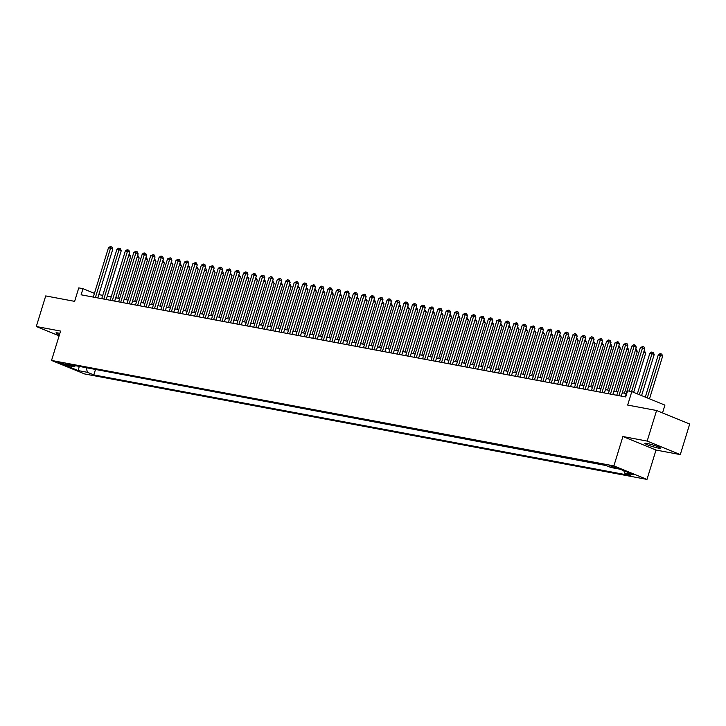 <?xml version="1.0" encoding="UTF-8"?>
<svg xmlns="http://www.w3.org/2000/svg" width="726" height="726" viewBox="0 0 726 726"><rect width="100%" height="100%" fill="white"/><g stroke="black" fill="none" stroke-linecap="round" stroke-linejoin="round"><path stroke-width="1.09" d="M647.029 443.45A8.231 0.826 -162.9 0 0 644.888 443.359A8.231 0.826 -162.9 0 0 649.734 445.664A8.231 0.826 -162.9 0 0 658.482 448.123A8.231 0.826 -162.9 0 0 660.624 448.205A8.231 0.826 -162.9 0 0 655.778 445.9A8.231 0.826 -162.9 0 0 647.029 443.45M59.868 333.379A8.231 0.826 -162.9 0 0 58.107 332.998A8.231 0.826 -162.9 0 0 55.966 332.916A8.231 0.826 -162.9 0 0 59.45 334.722M609.35 465.548L616.147 467.925L609.35 465.548M662.52 412.922L664.925 405.126L631.811 391.613L627.582 390.824L625.703 396.94L81.112 294.801L82.991 288.685L78.771 287.895L74.633 301.354L45.711 295.927L36.3 326.519L59.115 335.829M680.289 454.603L689.7 424.011L656.585 410.499L647.175 441.081L622.899 436.535L613.869 465.901L646.984 479.414L656.014 450.047L680.289 454.603L647.175 441.081M613.869 465.901L51.537 360.441L84.652 373.954L646.984 479.414M65.24 364.742L68.135 365.133L58.652 362.437L65.24 364.742L65.494 363.917M86.04 367.683L87.565 372.347L93.826 374.906L630.821 475.612L624.56 473.053L633.843 474.795L620.24 469.25L610.956 467.508L604.694 464.949L67.699 364.234L73.961 366.793L75.558 365.713M87.565 372.347L78.281 370.605L64.678 365.051L73.961 366.793M93.926 369.153L606.174 465.557M631.811 391.613L627.663 405.072L656.585 410.499M51.537 360.441L60.576 331.074L36.3 326.519M94.444 293.358L82.991 288.685M626.239 393.528L622.291 392.793M617.799 391.949L613.842 391.205M609.359 390.361L605.402 389.626M600.91 388.782L596.963 388.038M592.47 387.194L588.514 386.459M584.022 385.615L580.074 384.871M575.582 384.027L571.634 383.292M567.142 382.448L563.185 381.704M558.693 380.86L554.746 380.125M550.254 379.281L546.297 378.536M541.805 377.692L537.857 376.957M533.365 376.113L529.417 375.369M524.925 374.525L520.969 373.79M516.476 372.946L512.529 372.202M508.037 371.358L504.08 370.623M499.588 369.779L495.64 369.035M491.148 368.191L487.2 367.456M482.708 366.612L478.752 365.868M474.26 365.024L470.312 364.289M465.82 363.445L461.863 362.701M457.371 361.857L453.423 361.121M448.931 360.277L444.984 359.533M440.491 358.689L436.535 357.954M432.043 357.11L428.095 356.366M423.603 355.522L419.646 354.787M415.154 353.943L411.206 353.199M406.714 352.355L402.767 351.62M398.275 350.776L394.318 350.032M389.826 349.188L385.878 348.453M381.386 347.609L377.429 346.865M372.946 346.03L368.99 345.286M364.497 344.442L360.55 343.697M356.058 342.863L352.101 342.118M347.609 341.274L343.661 340.53M339.169 339.695L335.221 338.951M330.729 338.107L326.773 337.363M322.28 336.528L318.333 335.784M313.841 334.94L309.884 334.196M305.392 333.361L301.444 332.617M296.952 331.773L293.005 331.029M288.512 330.194L284.556 329.45M280.064 328.606L276.116 327.862M271.624 327.027L267.667 326.283M263.175 325.439L259.227 324.694M254.735 323.86L250.788 323.115M246.295 322.271L242.339 321.527M237.847 320.692L233.899 319.948M229.407 319.104L225.45 318.369M220.958 317.525L217.01 316.781M212.518 315.937L208.571 315.202M204.079 314.358L200.122 313.614M195.63 312.77L191.682 312.035M187.19 311.191L183.233 310.447M178.741 309.603L174.794 308.868M170.301 308.024L166.354 307.279M161.862 306.436L157.905 305.7M153.413 304.856L149.465 304.112M144.973 303.268L141.016 302.533M136.524 301.689L132.577 300.945M128.085 300.101L124.137 299.366M119.645 298.522L115.688 297.778M111.196 296.934L107.248 296.199M102.756 295.355L98.809 294.611M95.415 369.761L93.826 374.906M624.56 473.053L623.788 470.693M79.234 366.403L78.281 370.605M622.899 436.535L656.014 450.047M97.783 297.932L112.811 249.091L110.57 248.183L95.405 297.488M108.455 247.784L110.252 246.586L111.096 246.749L110.57 248.183L108.455 247.784L93.291 297.088M111.096 246.749L111.995 247.112L112.811 249.091M117.848 298.186L130.707 256.396L128.674 255.57M129.128 254.1L130.707 256.396M106.223 299.511L121.251 250.679L119.01 249.762L103.845 299.067M116.904 249.372L118.692 248.174L119.545 248.328L119.01 249.762L116.904 249.372L101.731 298.676M119.545 248.328L120.434 248.691L121.251 250.679M114.672 301.099L129.691 252.258L127.458 251.35L112.285 300.655M125.344 250.951L127.141 249.753L127.985 249.916L127.458 251.35L125.344 250.951L110.18 300.255M127.985 249.916L128.883 250.279L129.691 252.258M123.111 302.678L138.14 253.846L135.898 252.929L120.734 302.234M133.793 252.539L135.581 251.341L136.424 251.495L135.898 252.929L133.793 252.539L118.619 301.834M136.424 251.495L137.323 251.858L138.14 253.846M131.56 304.267L146.579 255.425L144.347 254.517L129.174 303.822M142.232 254.118L144.029 252.92L144.873 253.084L144.347 254.517L142.232 254.118L127.068 303.423M144.873 253.084L145.763 253.447L146.579 255.425M126.297 299.765L139.147 257.984L137.123 257.149M137.568 255.688L138.339 255.997L139.147 257.984M134.737 301.354L147.596 259.563L145.563 258.737M146.017 257.267L147.596 259.563M143.185 302.933L156.036 261.151L154.003 260.316M154.456 258.855L156.036 261.151M151.625 304.521L164.484 262.73L162.452 261.904M162.896 260.434L164.484 262.73M140 305.846L155.028 257.013L152.787 256.096L137.622 305.401M150.672 255.706L153.313 254.663L152.787 256.096L150.672 255.706L135.508 305.002M153.313 254.663L154.211 255.026L155.028 257.013M160.065 306.1L172.924 264.318L170.891 263.484M171.345 262.022L172.924 264.318M148.44 307.434L163.468 258.592L161.226 257.685L146.062 306.989M159.121 257.285L160.909 256.087L161.753 256.251L161.226 257.685L159.121 257.285L143.948 306.59M161.753 256.251L162.651 256.614L163.468 258.592M168.514 307.688L181.364 265.897L179.34 265.072M179.785 263.602L180.556 263.919L181.364 265.897M156.889 309.013L171.908 260.18L169.675 259.264L154.502 308.568M167.561 258.873L170.202 257.83L169.675 259.264L167.561 258.873L152.396 308.169M170.202 257.83L171.091 258.193L171.908 260.18M176.953 309.267L189.813 267.486L187.78 266.651M188.234 265.19L189.813 267.486M165.328 310.601L180.357 261.759L178.115 260.852L162.951 310.156M176.01 260.452L177.797 259.255L178.641 259.418L178.115 260.852L176.01 260.452L160.836 309.757M178.641 259.418L179.54 259.781L180.357 261.759M185.402 310.855L198.252 269.065L196.22 268.239M196.673 266.769L198.252 269.065M173.777 312.18L188.796 263.347L186.564 262.431L171.39 311.735M184.449 262.041L187.09 260.997L186.564 262.431L184.449 262.041L169.285 311.336M187.09 260.997L187.98 261.36L188.796 263.347M193.842 312.434L206.701 270.653L204.668 269.818M205.113 268.357L205.885 268.665L206.701 270.653M182.217 313.768L197.236 264.926L195.004 264.019L179.839 313.323M192.889 263.62L195.53 262.576L195.004 264.019L192.889 263.62L177.725 312.924M195.53 262.576L196.428 262.948L197.236 264.926M202.282 314.022L215.141 272.232L213.108 271.406M213.562 269.936L215.141 272.232M190.657 315.347L205.685 266.515L203.443 265.598L188.279 314.902M201.338 265.208L203.126 264.01L203.97 264.164L203.443 265.598L201.338 265.208L186.165 314.503M203.97 264.164L204.868 264.527L205.685 266.515M210.731 315.601L223.581 273.82L221.557 272.985M222.002 271.524L222.773 271.833L223.581 273.82M199.106 316.935L214.125 268.094L211.892 267.186L196.719 316.491M209.778 266.787L212.419 265.743L211.892 267.186L209.778 266.787L194.613 316.091M212.419 265.743L213.308 266.115L214.125 268.094M219.17 317.189L232.03 275.399L229.997 274.573M230.451 273.103L232.03 275.399M227.619 318.768L240.469 276.987L238.437 276.152M238.89 274.691L240.469 276.987M236.059 320.357L248.918 278.566L246.885 277.74M247.33 276.27L248.918 278.566M207.545 318.514L222.573 269.682L220.332 268.765L205.168 318.07M218.227 268.375L220.014 267.177L220.858 267.331L220.332 268.765L218.227 268.375L203.053 317.67M220.858 267.331L221.757 267.694L222.573 269.682M215.994 320.102L231.013 271.261L228.781 270.353L213.607 319.658M226.666 269.954L229.307 268.91L228.781 270.353L226.666 269.954L211.502 319.259M229.307 268.91L230.196 269.282L231.013 271.261M224.434 321.682L239.453 272.849L237.22 271.932L222.056 321.237M235.106 271.533L236.903 270.335L237.747 270.499L237.22 271.932L235.106 271.533L219.942 320.838M237.747 270.499L238.645 270.862L239.453 272.849M244.499 321.936L257.358 280.154L255.325 279.319M255.779 277.858L257.358 280.154M232.874 323.27L247.902 274.428L245.66 273.52L230.496 322.816M243.555 273.121L245.343 271.923L246.187 272.078L245.66 273.52L243.555 273.121L228.381 322.426M246.187 272.078L247.085 272.45L247.902 274.428M252.947 323.524L265.798 281.733L263.765 280.908M264.219 279.437L265.798 281.733M241.322 324.849L256.342 276.016L254.109 275.1L238.936 324.404M251.995 274.7L253.791 273.502L254.635 273.666L254.109 275.1L251.995 274.7L236.83 324.005M254.635 273.666L255.525 274.029L256.342 276.016M261.387 325.103L274.246 283.321L272.214 282.487M272.667 281.026L274.246 283.321M249.762 326.437L264.79 277.595L262.549 276.688L247.385 325.983M260.434 276.288L263.075 275.245L262.549 276.688L260.434 276.288L245.27 325.593M263.075 275.245L263.974 275.617L264.79 277.595M269.836 326.691L282.686 284.901L280.653 284.075M281.107 282.605L282.686 284.901M258.202 328.016L273.23 279.183L270.989 278.267L255.824 327.571M268.883 277.867L270.68 276.67L271.524 276.833L270.989 278.267L268.883 277.867L253.719 327.172M271.524 276.833L272.413 277.196L273.23 279.183M278.276 328.27L291.135 286.489L289.102 285.654M289.547 284.193L290.318 284.501L291.135 286.489M266.651 329.604L281.67 280.762L279.437 279.855L264.264 329.15M277.323 279.456L279.964 278.412L279.437 279.855L277.323 279.456L262.159 328.76M279.964 278.412L280.862 278.784L281.67 280.762M286.716 329.858L299.575 288.068L297.542 287.242M297.996 285.772L299.575 288.068M275.09 331.183L290.119 282.35L287.877 281.434L272.713 330.738M285.772 281.035L287.56 279.837L288.404 280L287.877 281.434L285.772 281.035L270.598 330.339M288.404 280L289.302 280.363L290.119 282.35M295.164 331.437L308.015 289.656L305.982 288.821M306.436 287.36L308.015 289.656M283.539 332.771L298.558 283.93L296.326 283.022L281.153 332.317M294.212 282.623L296.852 281.579L296.326 283.022L294.212 282.623L279.047 331.927M296.852 281.579L297.742 281.951L298.558 283.93M303.604 333.025L316.463 291.235L314.431 290.409M314.884 288.939L316.463 291.235M291.979 334.35L307.007 285.518L304.766 284.601L289.601 333.906M302.651 284.202L304.448 283.004L305.292 283.167L304.766 284.601L302.651 284.202L287.487 333.506M305.292 283.167L306.19 283.53L307.007 285.518M300.419 335.938L315.447 287.097L313.205 286.189L298.041 335.485M311.1 285.79L313.741 284.746L313.205 286.189L311.1 285.79L295.927 335.094M313.741 284.746L314.63 285.118L315.447 287.097M308.868 337.517L323.887 288.685L321.654 287.768L306.481 337.073M319.54 287.369L321.337 286.171L322.181 286.334L321.654 287.768L319.54 287.369L304.375 336.673M322.181 286.334L323.079 286.697L323.887 288.685M312.053 334.604L324.903 292.823L322.87 291.988M323.324 290.527L324.903 292.823M320.493 336.192L333.343 294.402L331.319 293.576M331.764 292.106L332.535 292.424L333.343 294.402M328.932 337.772L341.792 295.99L339.759 295.155M340.213 293.694L341.792 295.99M317.307 339.106L332.336 290.264L330.094 289.356L314.93 338.652M327.989 288.957L329.776 287.759L330.62 287.913L330.094 289.356L327.989 288.957L312.815 338.262M330.62 287.913L331.519 288.286L332.336 290.264M337.381 339.36L350.231 297.569L348.199 296.743M348.652 295.273L350.231 297.569M325.756 340.685L340.775 291.852L338.543 290.935L323.369 340.24M336.428 290.536L338.225 289.338L339.069 289.502L338.543 290.935L336.428 290.536L321.264 339.841M339.069 289.502L339.959 289.865L340.775 291.852M345.821 340.939L358.68 299.157L356.647 298.322M357.101 296.861L358.68 299.157M334.196 342.273L349.224 293.431L346.983 292.514L331.818 341.819M344.868 292.124L347.509 291.081L346.983 292.514L344.868 292.124L329.704 341.429M347.509 291.081L348.407 291.453L349.224 293.431M354.27 342.527L367.12 300.736L365.087 299.911M365.541 298.44L367.12 300.736M342.636 343.852L357.664 295.019L355.422 294.103L340.258 343.407M353.317 293.703L355.105 292.505L355.958 292.669L355.422 294.103L353.317 293.703L338.144 343.008M355.958 292.669L356.847 293.032L357.664 295.019M362.71 344.106L375.56 302.325L373.536 301.49M373.981 300.029L374.752 300.337L375.56 302.325M351.085 345.44L366.104 296.598L363.871 295.682L348.698 344.986M361.757 295.291L364.398 294.248L363.871 295.682L361.757 295.291L346.592 344.596M364.398 294.248L365.296 294.62L366.104 296.598M359.524 347.019L374.552 298.186L372.311 297.27L357.147 346.574M370.206 296.87L371.993 295.673L372.837 295.836L372.311 297.27L370.206 296.87L355.032 346.175M372.837 295.836L373.736 296.199L374.552 298.186M367.973 348.607L382.992 299.765L380.76 298.849L365.586 348.153M378.645 298.459L381.286 297.415L380.76 298.849L378.645 298.459L363.481 347.763M381.286 297.415L382.175 297.787L382.992 299.765M371.149 345.694L384.009 303.904L381.976 303.078M382.43 301.608L384.009 303.904M379.598 347.273L392.448 305.483L390.416 304.657M390.869 303.196L392.448 305.483M388.038 348.852L400.897 307.071L398.864 306.245M399.309 304.775L400.08 305.083L400.897 307.071M376.413 350.186L391.441 301.354L389.2 300.437L374.035 349.741M387.085 300.038L388.882 298.84L389.726 299.003L389.2 300.437L387.085 300.038L371.921 349.342M389.726 299.003L390.624 299.366L391.441 301.354M396.478 350.44L409.337 308.65L407.304 307.824M407.758 306.363L409.337 308.65M384.853 351.774L399.881 302.933L397.639 302.016L382.475 351.32M395.534 301.626L397.322 300.428L398.166 300.582L397.639 302.016L395.534 301.626L380.36 350.93M398.166 300.582L399.064 300.945L399.881 302.933M404.926 352.019L417.777 310.238L415.753 309.412M416.198 307.942L416.969 308.251L417.777 310.238M393.301 353.353L408.321 304.521L406.088 303.604L390.915 352.909M403.974 303.205L405.77 302.007L406.614 302.17L406.088 303.604L403.974 303.205L388.809 352.509M406.614 302.17L407.513 302.533L408.321 304.521M413.366 353.607L426.226 311.817L424.193 310.991M424.646 309.521L426.226 311.817M401.741 354.941L416.769 306.1L414.528 305.183L399.364 354.488M412.422 304.793L414.21 303.595L415.054 303.749L414.528 305.183L412.422 304.793L397.249 354.097M415.054 303.749L415.953 304.112L416.769 306.1M421.815 355.186L434.665 313.405L432.632 312.579M433.086 311.109L434.665 313.405M410.19 356.52L425.209 307.688L422.977 306.771L407.803 356.076M420.862 306.372L422.659 305.174L423.503 305.337L422.977 306.771L420.862 306.372L405.698 355.676M423.503 305.337L424.392 305.7L425.209 307.688M430.255 356.775L443.114 314.984L441.081 314.158M441.526 312.688L443.114 314.984M418.63 358.1L433.658 309.267L431.416 308.35L416.252 357.655M429.302 307.96L431.943 306.916L431.416 308.35L429.302 307.96L414.138 357.265M431.943 306.916L432.841 307.279L433.658 309.267M438.695 358.354L451.554 316.572L449.521 315.746M449.975 314.276L451.554 316.572M427.07 359.688L442.098 310.846L439.856 309.938L424.692 359.243M437.751 309.539L439.539 308.341L440.383 308.505L439.856 309.938L437.751 309.539L422.577 358.844M440.383 308.505L441.281 308.868L442.098 310.846M447.143 359.942L459.994 318.151L457.97 317.326M458.415 315.855L459.186 316.173L459.994 318.151M435.518 361.267L450.537 312.434L448.305 311.518L433.132 360.822M446.191 311.127L448.831 310.084L448.305 311.518L446.191 311.127L431.026 360.432M448.831 310.084L449.721 310.447L450.537 312.434M455.583 361.521L468.442 319.739L466.41 318.914M466.863 317.444L468.442 319.739M443.958 362.855L458.986 314.013L456.745 313.106L441.58 362.41M454.639 312.706L456.427 311.508L457.271 311.672L456.745 313.106L454.639 312.706L439.466 362.011M457.271 311.672L458.17 312.035L458.986 314.013M464.032 363.109L476.882 321.319L474.849 320.493M475.303 319.023L476.882 321.319M452.407 364.434L467.426 315.601L465.194 314.685L450.02 363.989M463.079 314.294L465.72 313.251L465.194 314.685L463.079 314.294L447.915 363.599M465.72 313.251L466.609 313.614L467.426 315.601M472.472 364.688L485.331 322.907L483.298 322.081M483.743 320.611L484.514 320.919L485.331 322.907M460.847 366.022L475.866 317.18L473.633 316.273L458.469 365.577M471.519 315.874L473.316 314.676L474.16 314.839L473.633 316.273L471.519 315.874L456.355 365.178M474.16 314.839L475.058 315.202L475.866 317.18M480.911 366.276L493.771 324.486L491.738 323.66M492.192 322.19L493.771 324.486M469.286 367.601L484.315 318.768L482.073 317.852L466.909 367.156M479.968 317.462L481.755 316.264L482.599 316.418L482.073 317.852L479.968 317.462L464.794 366.766M482.599 316.418L483.498 316.781L484.315 318.768M489.36 367.855L502.21 326.074L500.178 325.248M500.631 323.778L501.403 324.086L502.21 326.074M477.735 369.189L492.754 320.347L490.522 319.44L475.348 368.744M488.407 319.041L490.204 317.843L491.048 318.006L490.522 319.44L488.407 319.041L473.243 368.345M491.048 318.006L491.938 318.369L492.754 320.347M497.8 369.443L510.659 327.653L508.627 326.827M509.08 325.357L510.659 327.653M486.175 370.768L501.203 321.936L498.962 321.019L483.797 370.324M496.847 320.629L499.488 319.585L498.962 321.019L496.847 320.629L481.683 369.933M499.488 319.585L500.386 319.948L501.203 321.936M506.249 371.022L519.099 329.241L517.066 328.406M517.52 326.945L519.099 329.241M494.615 372.356L509.643 323.515L507.401 322.607L492.237 371.912M505.296 322.208L507.093 321.01L507.937 321.173L507.401 322.607L505.296 322.208L490.132 371.512M507.937 321.173L508.826 321.536L509.643 323.515M514.689 372.61L527.548 330.82L525.515 329.994M525.96 328.524L527.548 330.82M503.064 373.935L518.083 325.103L515.85 324.186L500.686 373.491M513.736 323.796L516.377 322.752L515.85 324.186L513.736 323.796L498.571 373.1M516.377 322.752L517.275 323.115L518.083 325.103M523.128 374.189L535.988 332.408L533.955 331.573M534.409 330.112L535.988 332.408M511.503 375.524L526.532 326.682L524.29 325.774L509.126 375.079M522.185 325.375L523.972 324.177L524.816 324.34L524.29 325.774L522.185 325.375L507.011 374.68M524.816 324.34L525.715 324.704L526.532 326.682M531.577 375.778L544.427 333.987L542.395 333.161M542.848 331.691L544.427 333.987M519.952 377.103L534.971 328.27L532.739 327.353L517.565 376.658M530.624 326.963L533.265 325.92L532.739 327.353L530.624 326.963L515.46 376.268M533.265 325.92L534.154 326.283L534.971 328.27M540.017 377.357L552.876 335.575L550.843 334.74M551.297 333.279L552.876 335.575M528.392 378.691L543.42 329.849L541.179 328.942L526.014 378.246M539.064 328.542L540.861 327.344L541.705 327.508L541.179 328.942L539.064 328.542L523.9 377.847M541.705 327.508L542.603 327.871L543.42 329.849M548.466 378.945L561.316 337.154L559.283 336.329M559.737 334.858L561.316 337.154M536.832 380.27L551.86 331.437L549.618 330.521L534.454 379.825M547.513 330.13L550.154 329.087L549.618 330.521L547.513 330.13L532.34 379.435M550.154 329.087L551.043 329.45L551.86 331.437M556.906 380.524L569.756 338.743L567.732 337.908M568.177 336.447L568.948 336.755L569.756 338.743M545.28 381.858L560.3 333.016L558.067 332.109L542.894 381.413M555.953 331.709L557.75 330.511L558.593 330.675L558.067 332.109L555.953 331.709L540.788 381.014M558.593 330.675L559.492 331.038L560.3 333.016M553.72 383.437L568.748 334.604L566.507 333.688L551.343 382.992M564.401 333.298L566.189 332.1L567.033 332.254L566.507 333.688L564.401 333.298L549.228 382.593M567.033 332.254L567.932 332.617L568.748 334.604M562.169 385.025L577.188 336.183L574.956 335.276L559.782 384.58M572.841 334.877L574.638 333.679L575.482 333.842L574.956 335.276L572.841 334.877L557.677 384.181M575.482 333.842L576.371 334.205L577.188 336.183M570.609 386.604L585.637 337.772L583.395 336.855L568.231 386.159M581.281 336.465L583.922 335.421L583.395 336.855L581.281 336.465L566.117 385.76M583.922 335.421L584.82 335.784L585.637 337.772M579.049 388.192L594.077 339.351L591.835 338.443L576.671 387.748M589.73 338.044L591.518 336.846L592.371 337.009L591.835 338.443L589.73 338.044L574.556 387.348M592.371 337.009L593.26 337.372L594.077 339.351M587.497 389.771L602.516 340.939L600.284 340.022L585.111 389.327M598.17 339.632L600.81 338.588L600.284 340.022L598.17 339.632L583.005 388.927M600.81 338.588L601.709 338.951L602.516 340.939M565.345 382.112L578.205 340.322L576.172 339.496M576.625 338.026L578.205 340.322M573.794 383.691L586.644 341.91L584.611 341.075M585.065 339.614L586.644 341.91M582.234 385.279L595.093 343.489L593.06 342.663M593.514 341.193L595.093 343.489M590.683 386.858L603.533 345.077L601.5 344.242M601.954 342.781L603.533 345.077M599.122 388.446L611.973 346.656L609.949 345.83M610.394 344.36L611.165 344.678L611.973 346.656M607.562 390.025L620.421 348.244L618.389 347.409M618.842 345.948L620.421 348.244M595.937 391.359L610.965 342.518L608.724 341.61L593.559 390.915M606.618 341.211L608.406 340.013L609.25 340.167L608.724 341.61L606.618 341.211L591.445 390.515M609.25 340.167L610.149 340.539L610.965 342.518M616.011 391.613L628.861 349.823L626.828 348.997M627.282 347.527L628.861 349.823M604.386 392.938L619.405 344.106L617.173 343.189L601.999 392.494M615.058 342.799L617.699 341.755L617.173 343.189L615.058 342.799L599.894 392.094M617.699 341.755L618.588 342.118L619.405 344.106M624.451 393.193L637.31 351.411L635.277 350.576M635.722 349.115L636.493 349.424L637.31 351.411M612.826 394.527L627.854 345.685L625.612 344.777L610.448 394.082M623.498 344.378L626.139 343.334L625.612 344.777L623.498 344.378L608.334 393.683M626.139 343.334L627.037 343.707L627.854 345.685M633.635 392.358L645.75 352.99L643.717 352.164M644.171 350.694L645.75 352.99M621.265 396.106L636.294 347.273L634.052 346.356L618.888 395.661M631.947 345.966L633.734 344.768L634.578 344.923L634.052 346.356L631.947 345.966L616.773 395.262M634.578 344.923L635.477 345.286L636.294 347.273M641.575 395.597L654.19 354.578L651.957 353.662L649.843 353.263L637.355 393.873M639.334 394.69L652.483 352.228L653.382 352.591L654.19 354.578M649.843 353.263L651.639 352.065L652.483 352.228M631.593 391.577L644.733 348.852L642.501 347.945L629.215 391.123M640.386 347.545L643.027 346.502L642.501 347.945L640.386 347.545L625.222 396.85M643.027 346.502L643.926 346.874L644.733 348.852M649.507 398.837L662.638 356.157L658.291 354.851L645.287 397.113M647.265 397.921L660.923 353.807L661.822 354.179L662.638 356.157M658.291 354.851L660.079 353.653L660.923 353.807M67.255 364.588L67.101 365.096"/></g></svg>
